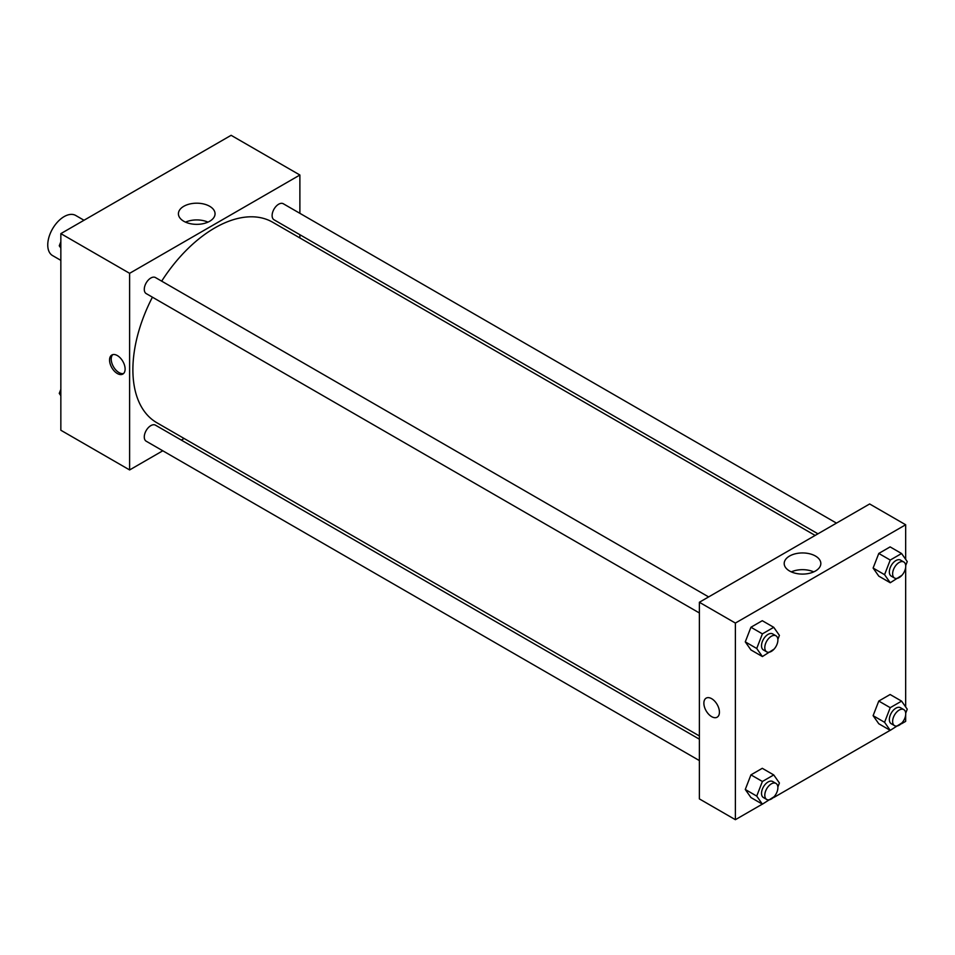 <?xml version="1.0" encoding="UTF-8"?>
<svg xmlns="http://www.w3.org/2000/svg" width="955" height="955" viewBox="0 0 955 955"><rect width="100%" height="100%" fill="white"/><g stroke="black" fill="none" stroke-linecap="round" stroke-linejoin="round"><path stroke-width="1.43" d="M84.004 220.259L75.696 215.46A23.159 13.37 120 0 0 57.861 221.667A23.159 13.37 120 0 0 47.75 244.969A23.159 13.37 120 0 0 52.549 255.57L60.845 260.357M162.792 450.784L129.617 469.944L60.845 430.239L60.845 233.629L231.122 135.312L299.882 175.016L299.882 213.323M299.882 234.715L299.882 237.95M183.79 206.292A18.312 10.577 180 0 1 203.749 204A18.312 10.577 180 0 1 215.054 213.777A18.312 10.577 180 0 1 196.742 224.353A18.312 10.577 180 0 1 178.418 213.777A18.312 10.577 180 0 1 183.79 206.292M129.617 469.944L129.617 273.321L60.845 233.629M129.617 273.321L299.882 175.016M207.951 222.133A18.312 10.577 0 0 0 185.533 222.133M117.334 373.524A10.994 6.351 60 0 1 110.147 363.831A10.994 6.351 60 0 1 111.831 355.021A10.994 6.351 60 0 1 122.837 361.372A10.994 6.351 60 0 1 122.837 374.074A10.994 6.351 60 0 1 117.334 373.524M112.726 354.651A10.994 6.351 -120 0 0 112.045 363.628A10.994 6.351 -120 0 0 118.981 372.569A10.994 6.351 -120 0 0 123.601 373.489M184.112 438.476L181.307 440.088M708.634 596.923L155.462 277.559A9.264 5.348 120 0 0 146.199 282.907A9.264 5.348 120 0 0 146.199 293.591L699.37 612.967M699.37 739.194L155.462 425.166A9.264 5.348 120 0 0 148.323 427.649A9.264 5.348 120 0 0 144.277 436.972A9.264 5.348 120 0 0 146.199 441.21L699.37 760.574M836.473 523.125L283.301 203.749A9.264 5.348 120 0 0 276.162 206.232A9.264 5.348 120 0 0 272.115 215.555A9.264 5.348 120 0 0 274.037 219.793L817.946 533.809M152.418 297.184A115.77 66.838 120 0 0 132.888 369.74A115.77 66.838 120 0 0 156.859 422.743L699.37 735.959M815.14 535.433L272.629 222.217A115.77 66.838 120 0 0 161.681 281.14M762.329 804.134L735.386 819.688L699.37 798.893L699.37 602.271L869.647 503.965L905.662 524.761L905.662 559.332M773.777 797.521L890.167 730.324M901.615 723.711L905.662 721.371L905.662 714.961M745.27 641.867L750.94 649.937L745.27 641.867L750.94 627.244L745.27 641.867L756.73 648.481L762.4 633.869L773.741 627.316L779.411 635.385L777.871 639.373M762.281 620.702L750.94 627.244L762.281 620.702L773.741 627.316M873.109 568.058L878.779 576.128L873.109 568.058L878.779 553.446L873.109 568.058L884.569 574.683L890.239 560.06L901.58 553.518L907.25 561.576L905.698 565.563M890.12 546.893L878.779 553.446L890.12 546.893L901.58 553.518M873.109 715.677L878.779 723.747L873.109 715.677L878.779 701.054L873.109 715.677L884.569 722.29L890.239 707.679L901.58 701.125L907.25 709.195L905.698 713.182M890.12 694.512L878.779 701.054L890.12 694.512L901.58 701.125M735.386 819.688L735.386 623.066L905.662 524.761M905.662 567.342L905.662 706.939M745.27 789.475L750.94 797.544L745.27 789.475L750.94 774.863L745.27 789.475L756.73 796.1L762.4 781.476L773.741 774.935L779.411 783.005L777.871 786.992M762.281 768.309L750.94 774.863L762.281 768.309L773.741 774.935M789.57 570.995A18.312 10.577 180 0 1 784.198 563.522A18.312 10.577 180 0 1 802.522 552.945A18.312 10.577 180 0 1 820.834 563.522A18.312 10.577 180 0 1 809.53 573.287A18.312 10.577 180 0 1 789.57 570.995M735.386 623.066L699.37 602.271M719.425 712.155A10.994 6.351 60 0 1 717.145 717.193A10.994 6.351 60 0 1 706.151 710.842A10.994 6.351 60 0 1 706.151 698.141A10.994 6.351 60 0 1 714.627 701.089A10.994 6.351 60 0 1 719.425 712.155M813.732 571.878A18.312 10.577 0 0 0 791.313 571.878M706.151 698.141A10.994 6.351 -120 0 0 706.151 710.842A10.994 6.351 -120 0 0 717.157 717.193M774.087 649.102L762.4 656.551L756.73 648.481M775.973 635.803L772.702 633.917A9.264 5.348 120 0 0 765.564 636.4A9.264 5.348 120 0 0 761.517 645.711A9.264 5.348 120 0 0 763.439 649.961L766.71 651.847A9.264 5.348 120 0 0 775.973 646.499A9.264 5.348 120 0 0 775.973 635.803A9.264 5.348 120 0 0 768.835 638.286A9.264 5.348 120 0 0 764.8 647.609A9.264 5.348 120 0 0 766.71 651.847M762.4 656.551L750.94 649.937M762.4 633.869L750.94 627.244M901.926 575.304L890.239 582.753L884.569 574.683M903.812 561.994L900.541 560.108A9.264 5.348 120 0 0 893.403 562.591A9.264 5.348 120 0 0 889.356 571.914A9.264 5.348 120 0 0 891.278 576.152L894.549 578.038A9.264 5.348 120 0 0 903.812 572.69A9.264 5.348 120 0 0 903.812 561.994A9.264 5.348 120 0 0 896.673 564.477A9.264 5.348 120 0 0 892.627 573.8A9.264 5.348 120 0 0 894.549 578.038M890.239 582.753L878.779 576.128M890.239 560.06L878.779 553.446M774.087 796.721L762.4 804.17L756.73 796.1M775.973 783.422L772.702 781.524A9.264 5.348 120 0 0 765.564 784.007A9.264 5.348 120 0 0 761.517 793.33A9.264 5.348 120 0 0 763.439 797.568L766.71 799.454A9.264 5.348 120 0 0 775.973 794.106A9.264 5.348 120 0 0 775.973 783.422A9.264 5.348 120 0 0 768.835 785.893A9.264 5.348 120 0 0 764.8 795.217A9.264 5.348 120 0 0 766.71 799.454M762.4 804.17L750.94 797.544M762.4 781.476L750.94 774.863M901.926 722.911L890.239 730.36L884.569 722.29M903.812 709.613L900.541 707.727A9.264 5.348 120 0 0 893.403 710.198A9.264 5.348 120 0 0 889.356 719.521A9.264 5.348 120 0 0 891.278 723.759L894.549 725.657A9.264 5.348 120 0 0 903.812 720.309A9.264 5.348 120 0 0 903.812 709.613A9.264 5.348 120 0 0 896.673 712.096A9.264 5.348 120 0 0 892.627 721.419A9.264 5.348 120 0 0 894.549 725.657M890.239 730.36L878.779 723.747M890.239 707.679L878.779 701.054M60.845 248.061L59.258 245.805L60.845 241.722M64.892 231.289L76.34 224.676M60.845 246.724L59.258 245.805M192.731 157.48L204.179 150.866M60.845 395.668L59.258 393.424L60.845 389.33M60.845 394.331L59.258 393.424"/></g></svg>
